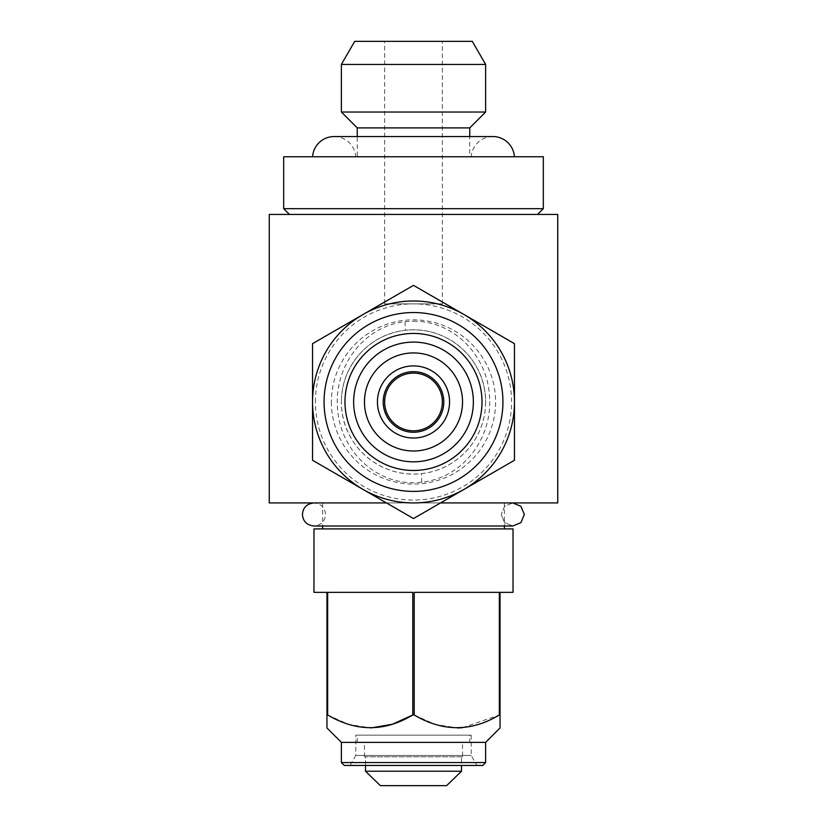 <?xml version="1.0" encoding="UTF-8"?>
<svg xmlns="http://www.w3.org/2000/svg" width="827" height="827" viewBox="0 0 827 827"><rect width="100%" height="100%" fill="white"/><g stroke="black" fill="none" stroke-linecap="round" stroke-linejoin="round"><path stroke-width="0.62" stroke-dasharray="4.13 3.1" d="M512.771 526.013L504.594 522.633L501.193 514.466L504.584 522.633L512.771 526.013L520.948 522.633L524.339 514.466L520.948 506.31L512.771 502.93L504.594 506.3L501.193 514.466L504.594 506.3L512.771 502.93L313.971 502.93C321.103 503.746 324.959 507.592 325.507 514.466C324.959 521.351 321.103 525.197 313.971 526.013M384.648 303.871L442.352 303.871L384.648 303.871L384.648 41.35L442.352 41.35L384.648 41.35M442.352 303.871L442.352 41.35M312.575 156.748L514.425 156.748L312.575 156.748M334.17 136.548A21.636 21.636 0 0 1 355.755 156.748L471.245 156.748L355.755 156.748M492.83 136.548A21.636 21.636 0 0 0 471.245 156.748M357.243 156.748L469.757 156.748L469.757 136.548L357.243 136.548L357.243 156.748L469.757 156.748M469.757 742.377L357.243 742.377L469.757 742.377L469.757 735.162L357.243 735.162L469.757 735.162M357.243 742.377L357.243 735.162M365.503 765.461L365.503 756.798L364.459 756.798L365.503 756.798L365.503 771.229L461.497 771.229L461.497 756.798L462.541 756.798L462.541 742.377L364.459 742.377L462.541 742.377M364.459 756.798L364.459 742.377M462.541 756.798L365.503 756.798L461.497 756.798L461.497 765.461M471.194 735.162L471.194 755.464L476.972 765.461L350.028 765.461L355.806 755.464L471.194 755.464L355.806 755.464L355.806 735.162L471.194 735.162L355.806 735.162M322.623 528.898L504.377 528.898L322.623 528.898M322.623 502.93L322.623 526.013L504.377 526.013L504.377 502.93L322.623 502.93L504.377 502.93M289.45 214.441L537.55 214.441L289.45 214.441M485.625 401.963A72.125 72.125 0 0 1 413.5 474.078A72.125 72.125 0 0 1 341.375 401.963C341.034 444.14 378.528 478.451 421.346 473.654C457.662 469.798 485.676 438.744 485.625 401.963C486.038 359.766 448.244 325.311 405.447 330.293C369.359 334.17 341.272 365.255 341.375 401.963A72.125 72.125 0 0 1 413.5 329.839A72.125 72.125 0 0 1 485.625 401.963M331.389 401.963A82.111 82.111 0 0 0 413.5 484.074A82.111 82.111 0 0 0 495.611 401.963A82.111 82.111 0 0 0 413.5 319.842A82.111 82.111 0 0 0 331.389 401.963M413.5 321.186C455.491 321.165 488.137 357.181 489.605 397.808C491.993 438.734 462.831 477.665 421.791 482.255L413.5 482.741C371.468 482.741 338.894 446.725 337.395 406.191C334.956 365.245 364.118 326.386 404.992 321.693L413.5 321.186M440.553 502.93L557.739 502.93M557.739 214.441L269.261 214.441M462.541 401.963A49.041 49.041 0 0 1 413.5 451.004A49.041 49.041 0 0 1 364.459 401.963A49.041 49.041 0 0 1 413.5 352.922A49.041 49.041 0 0 1 462.541 401.963M449.557 401.963A36.057 36.057 0 0 1 413.5 438.021A36.057 36.057 0 0 1 377.443 401.963A36.057 36.057 0 0 1 413.5 365.896A36.057 36.057 0 0 1 449.557 401.963M442.352 401.963A28.852 28.852 0 0 0 413.5 373.111A28.852 28.852 0 0 0 384.648 401.963A28.852 28.852 0 0 0 413.5 430.805A28.852 28.852 0 0 0 442.352 401.963M473.364 401.963A59.864 59.864 0 0 1 413.5 461.817A59.864 59.864 0 0 1 353.636 401.963A59.864 59.864 0 0 1 413.5 342.099A59.864 59.864 0 0 1 473.364 401.963M315.418 401.963A98.082 98.082 0 0 1 413.5 303.871A98.082 98.082 0 0 1 511.582 401.963A98.082 98.082 0 0 1 413.5 500.046A98.082 98.082 0 0 1 315.418 401.963M463.988 314.518A100.966 100.966 0 0 1 514.466 401.963L514.466 343.66L413.5 285.367L312.534 343.66L312.534 401.963A100.966 100.966 0 0 1 363.012 314.518M363.012 489.408A100.966 100.966 0 0 1 312.534 401.963L312.534 460.257L413.5 518.55L514.466 460.257L514.466 401.963A100.966 100.966 0 0 1 463.988 489.408M269.261 502.93L386.447 502.93M543.318 208.673L283.682 208.673M543.318 156.748L283.682 156.748M513.029 592.359L500.046 592.359L500.046 714.973L499.343 714.973L499.343 592.359L414.213 592.359L414.213 714.973L412.787 714.973L412.787 592.359L327.657 592.359L327.657 714.973L326.954 714.973L326.954 592.359L313.971 592.359M513.029 528.898L313.971 528.898M485.625 742.377L341.375 742.377M327.657 714.973L348.612 724.421L370.982 727.946M414.213 714.973L435.157 724.421L457.527 727.946M462.396 727.708L499.343 714.973M485.625 762.566L341.375 762.566M482.741 765.461L344.259 765.461M350.028 765.461L476.972 765.461M499.343 592.359L414.213 592.359L499.343 592.359M412.787 592.359L327.657 592.359L412.787 592.359M380.389 785.65L446.611 785.65M469.757 127.896L357.243 127.896M472.3 41.35L354.7 41.35M485.625 64.434L341.375 64.434M485.625 112.027L341.375 112.027M421.791 482.255L421.346 473.654M404.992 321.693L405.447 330.293M512.771 502.93L313.971 502.93"/><path stroke-width="1.24" d="M512.771 502.93L520.938 506.3L524.339 514.466L520.938 522.643L512.771 526.013L313.971 526.013C306.838 525.197 302.992 521.351 302.434 514.466C302.992 507.592 306.838 503.746 313.971 502.93M312.575 156.748A21.636 21.636 0 0 1 334.17 136.548L357.243 136.548L357.243 127.896L469.757 127.896L485.625 112.027L485.625 64.434L341.375 64.434L341.375 112.027L485.625 112.027M357.243 127.896L341.375 112.027M341.375 64.434L354.7 41.35L472.3 41.35L485.625 64.434M514.425 156.748A21.636 21.636 0 0 0 492.83 136.548L469.757 136.548L469.757 127.896M461.497 765.461L461.497 771.229L365.503 771.229L380.389 785.65L365.503 771.229L365.503 765.461M485.625 762.566L341.375 762.566L344.259 765.461L482.741 765.461L485.625 762.566L485.625 742.377L500.046 727.956L500.046 592.359L513.029 592.359L513.029 528.898L313.971 528.898L313.971 592.359L326.954 592.359L326.954 714.973L327.657 714.973L327.657 592.359L412.787 592.359L412.787 714.973L414.213 714.973L414.213 592.359L499.343 592.359L499.343 714.973L500.046 714.973L500.046 727.956M341.375 762.566L341.375 742.377L485.625 742.377M504.377 528.898L504.377 526.013L512.771 526.013M322.623 528.898L322.623 526.013L313.971 526.013M499.343 714.973C471.204 731.905 442.827 731.905 414.213 714.973M370.982 727.946L392.432 724.235L412.787 714.973C384.658 731.905 356.282 731.905 327.657 714.973M326.954 714.973L326.954 727.956L326.954 714.973M341.375 742.377L326.954 727.956M283.682 208.673L543.318 208.673L543.318 156.748L283.682 156.748L283.682 208.673L289.45 214.441M537.55 214.441L543.318 208.673M386.447 502.93L269.261 502.93L269.261 214.441L557.739 214.441L557.739 502.93L440.553 502.93M462.541 401.963A49.041 49.041 0 0 1 413.5 451.004A49.041 49.041 0 0 1 364.459 401.963A49.041 49.041 0 0 1 413.5 352.922A49.041 49.041 0 0 1 462.541 401.963M442.352 401.963A28.852 28.852 0 0 0 413.5 373.111A28.852 28.852 0 0 0 384.648 401.963A28.852 28.852 0 0 0 413.5 430.805A28.852 28.852 0 0 0 442.352 401.963M449.557 401.963A36.057 36.057 0 0 1 413.5 438.021A36.057 36.057 0 0 1 377.443 401.963A36.057 36.057 0 0 1 413.5 365.896A36.057 36.057 0 0 1 449.557 401.963A36.057 36.057 0 0 1 413.5 438.021A36.057 36.057 0 0 1 377.443 401.963M482.017 401.963A68.517 68.517 0 0 1 413.5 470.48A68.517 68.517 0 0 1 344.983 401.963A68.517 68.517 0 0 1 413.5 333.446A68.517 68.517 0 0 1 482.017 401.963M473.364 401.963A59.864 59.864 0 0 1 413.5 461.817A59.864 59.864 0 0 1 353.636 401.963A59.864 59.864 0 0 1 413.5 342.099A59.864 59.864 0 0 1 473.364 401.963M324.07 401.963A89.43 89.43 0 0 1 413.5 312.534A89.43 89.43 0 0 1 502.93 401.963A89.43 89.43 0 0 1 413.5 491.393A89.43 89.43 0 0 1 324.07 401.963M312.534 401.963A100.966 100.966 0 0 1 413.5 300.987A100.966 100.966 0 0 1 514.466 401.963L514.466 460.257L463.988 489.408L413.5 518.55L363.012 489.408L312.534 460.257L312.534 343.66L363.012 314.518A100.966 100.966 0 0 1 463.988 314.518L514.466 343.66L514.466 401.963A100.966 100.966 0 0 1 413.5 502.93A100.966 100.966 0 0 1 312.534 401.963M363.012 314.518L413.5 285.367L463.988 314.518M463.988 489.408A100.966 100.966 0 0 1 363.012 489.408M457.527 727.946L462.396 727.708M380.389 785.65L446.611 785.65L461.497 771.229L446.611 785.65M443.789 401.963A30.289 30.289 0 0 1 413.5 432.252A30.289 30.289 0 0 1 383.211 401.963A30.289 30.289 0 0 1 413.5 371.664A30.289 30.289 0 0 1 443.789 401.963M492.83 136.548L334.17 136.548"/></g></svg>
